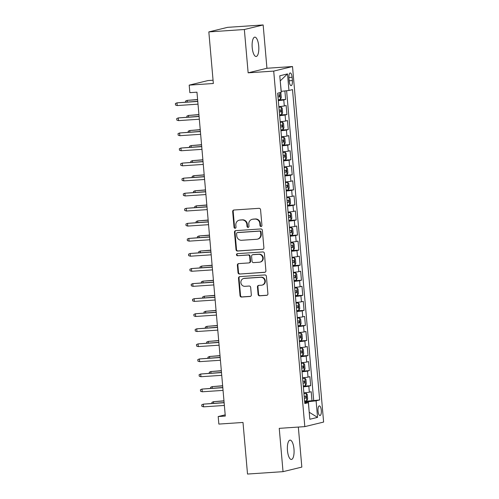 <?xml version="1.0" encoding="UTF-8"?>
<svg xmlns="http://www.w3.org/2000/svg" width="499" height="499" viewBox="0 0 499 499"><rect width="100%" height="100%" fill="white"/><g stroke="black" fill="none" stroke-linecap="round" stroke-linejoin="round"><path stroke-width="0.75" d="M261.052 226.521A1.042 0.979 -103.6 0 0 261.938 225.417L260.565 209.705A1.485 1.397 -103.6 0 0 259.043 208.32L233.944 210.01A1.485 1.397 -103.6 0 0 232.677 211.582L234.05 227.294A1.042 0.979 -103.6 0 0 235.272 228.243A1.042 0.979 -103.6 0 0 236.002 227.164L235.827 225.13A4.759 4.466 -103.6 0 1 239.876 220.096L241.965 219.959A4.759 4.466 -103.6 0 1 246.843 224.388L247.017 226.421A1.042 0.979 -103.6 0 0 248.24 227.369A1.042 0.979 -103.6 0 0 248.97 226.29L248.795 224.257A4.759 4.466 -103.6 0 1 252.843 219.223L254.933 219.086A4.759 4.466 -103.6 0 1 259.811 223.515L259.985 225.548A1.042 0.979 -103.6 0 0 261.052 226.521M293.973 449.006A9.693 3.306 86.1 0 0 290.069 440.124A9.693 3.306 86.1 0 0 287.468 450.585A9.693 3.306 86.1 0 0 291.372 459.467A9.693 3.306 86.1 0 0 293.973 449.006M258.719 46.027A9.693 3.306 86.1 0 0 254.814 37.144A9.693 3.306 86.1 0 0 252.213 47.605A9.693 3.306 86.1 0 0 256.118 56.487A9.693 3.306 86.1 0 0 258.719 46.027M321.294 410.321A4.847 1.653 86.1 0 0 319.341 405.88A4.847 1.653 86.1 0 0 318.038 411.107A4.847 1.653 86.1 0 0 319.99 415.548A4.847 1.653 86.1 0 0 321.294 410.321M258.089 294.435A1.485 1.397 -103.6 0 0 259.611 295.82L266.653 295.346A1.485 1.397 -103.6 0 0 267.919 293.774L266.391 276.321A1.485 1.397 -103.6 0 0 264.869 274.937L239.769 276.627A1.485 1.397 -103.6 0 0 238.503 278.199L240.031 295.651A1.485 1.397 -103.6 0 0 241.553 297.036L250.061 296.462A1.485 1.397 -103.6 0 0 251.328 294.89L250.673 287.418A1.485 1.397 -103.6 0 0 249.151 286.033L244.928 286.32A3.98 3.73 -103.6 0 1 243.649 278.498A3.98 3.73 -103.6 0 1 244.242 278.411L260.765 277.294A3.98 3.73 -103.6 0 1 262.05 285.116A3.98 3.73 -103.6 0 1 261.457 285.21L258.7 285.391A1.485 1.397 -103.6 0 0 257.434 286.962L258.089 294.435L258.594 294.31A1.485 1.397 -103.6 0 0 260.122 295.695L267.121 295.221M244.348 29.516L248.14 72.823L266.94 68.263L263.154 24.95L244.348 29.516L208.832 31.905L213.347 83.501L189.196 85.129L189.857 92.658L196.962 92.184L225.298 416.066L218.194 416.546L218.855 424.081L243.001 422.453L247.516 474.05L283.033 471.661L301.833 467.095L298.333 427.063M248.14 72.823L273.708 71.101L304.814 426.626L279.24 428.348L283.033 471.661M262.63 249.357A1.485 1.397 -103.6 0 0 263.896 247.785L262.368 230.338A1.485 1.397 -103.6 0 0 260.846 228.947L235.746 230.638A1.485 1.397 -103.6 0 0 234.48 232.21L236.008 249.662A1.485 1.397 -103.6 0 0 237.53 251.047L263.067 249.251M264.383 253.33L265.911 270.776A1.485 1.397 -103.6 0 1 264.645 272.348L239.545 274.038A1.485 1.397 -103.6 0 1 238.017 272.654L237.368 265.187A1.485 1.397 -103.6 0 1 238.634 263.615L248.808 262.929A1.485 1.397 -103.6 0 0 250.074 261.357L249.643 256.405A1.485 1.397 -103.6 0 0 248.122 255.02L237.524 255.731A1.042 0.979 -103.6 0 1 237.187 253.685A1.042 0.979 -103.6 0 1 237.337 253.66L262.861 251.945A1.485 1.397 -103.6 0 1 264.383 253.33M208.832 31.905L227.638 27.339L263.154 24.95M304.621 401.258L311.987 400.759L311.201 391.721L309.343 392.177L308.819 386.145A6.057 0.337 175 0 1 303.355 386.844M303.298 386.195L310.671 385.696L309.879 376.658L308.026 377.107L307.496 371.081A6.057 0.337 175 0 1 302.038 371.78M301.982 371.131L309.355 370.632L308.563 361.594L306.71 362.043L306.18 356.018A6.057 0.337 175 0 1 300.722 356.716M300.666 356.068L308.033 355.569L307.247 346.531L305.388 346.98L304.864 340.954A6.057 0.337 175 0 1 299.406 341.653M299.344 340.998L306.717 340.505L305.924 331.467L304.072 331.916L303.542 325.891A6.057 0.337 175 0 1 298.084 326.589M298.028 325.934L305.4 325.442L304.608 316.403L302.756 316.853L302.226 310.827A6.057 0.337 175 0 1 296.768 311.526M296.712 310.871L304.084 310.372L303.292 301.334L301.433 301.789L300.909 295.757A6.057 0.337 175 0 1 295.452 296.456M295.396 295.807L302.762 295.308L301.97 286.27L300.117 286.719L299.593 280.694A6.057 0.337 175 0 1 294.129 281.392M294.073 280.744L301.446 280.245L300.654 271.207L298.801 271.656L298.271 265.63A6.057 0.337 175 0 1 292.813 266.329M292.757 265.68L300.13 265.181L299.338 256.143L297.479 256.592L296.955 250.567A6.057 0.337 175 0 1 291.497 251.265M291.441 250.61L298.807 250.118L298.022 241.079L296.163 241.528L295.639 235.503A6.057 0.337 175 0 1 290.175 236.202M290.119 235.547L297.491 235.054L296.699 226.016L294.847 226.465L294.316 220.439A6.057 0.337 175 0 1 288.859 221.138M288.802 220.483L296.175 219.99L295.383 210.946L293.531 211.401L293 205.376A6.057 0.337 175 0 1 287.543 206.075M287.486 205.42L294.853 204.921L294.067 195.882L292.208 196.332L291.684 190.306A6.057 0.337 175 0 1 286.226 191.005M286.164 190.356L293.537 189.857L292.745 180.819L290.892 181.268L290.362 175.243A6.057 0.337 175 0 1 284.904 175.941M284.848 175.292L292.221 174.793L291.428 165.755L289.576 166.204L289.046 160.179A6.057 0.337 175 0 1 283.588 160.878M283.532 160.223L290.905 159.73L290.112 150.692L288.254 151.141L287.73 145.115A6.057 0.337 175 0 1 282.272 145.814M282.216 145.159L289.582 144.666L288.79 135.628L286.937 136.077L286.414 130.052A6.057 0.337 175 0 1 280.949 130.75M280.893 130.096L288.266 129.603L287.474 120.558L285.621 121.014L285.091 114.988A6.057 0.337 175 0 1 279.633 115.687M279.577 115.032L286.95 114.533L286.158 105.495L284.299 105.944A6.057 0.337 175 0 1 278.841 106.643M288.952 78.019L289.239 81.331A4.697 1.603 86.1 0 0 291.129 85.635A4.697 1.603 86.1 0 0 292.389 80.57L292.102 77.251A4.697 1.603 86.1 0 0 290.212 72.954A4.697 1.603 86.1 0 0 288.952 78.019M273.708 71.101L292.514 66.542L323.62 422.06L304.814 426.626M311.987 400.759L319.659 399.949L292.508 89.614L288.952 90.481L281.137 91.361M319.659 399.949L316.104 400.809L317.551 417.382L309.829 419.26L308.376 402.687L304.82 403.548L277.669 93.219L281.224 92.352L279.777 75.786L287.499 73.908L288.952 90.481M278.261 99.968L285.628 99.469L283.775 99.919A6.057 0.337 175 0 1 278.317 100.617M286.95 114.533L285.091 114.988M288.266 129.603L286.414 130.052M289.582 144.666L287.73 145.115M290.905 159.73L289.046 160.179M292.221 174.793L290.362 175.243M293.537 189.857L291.684 190.306M294.853 204.921L293 205.376M296.175 219.99L294.316 220.439M297.491 235.054L295.639 235.503M298.807 250.118L296.955 250.567M300.13 265.181L298.271 265.63M301.446 280.245L299.593 280.694M302.762 295.308L300.909 295.757M304.084 310.372L302.226 310.827M305.4 325.442L303.542 325.891M306.717 340.505L304.864 340.954M308.033 355.569L306.18 356.018M309.355 370.632L307.496 371.081M310.671 385.696L308.819 386.145M313.69 400.348L286.607 90.749M285.628 99.469L284.885 90.943M309.212 412.236L308.388 401.689L304.677 401.938M281.236 91.354L280.22 80.832M213.061 80.22L208.002 80.564L189.196 85.129M266.94 68.263L292.514 66.542M225.192 414.85L218.194 416.546M309.212 412.255L317.551 417.382M280.164 121.712A6.057 0.337 -5 0 0 285.621 121.014M281.48 136.776A6.057 0.337 -5 0 0 286.937 136.077M282.796 151.839A6.057 0.337 -5 0 0 288.254 151.141M284.112 166.903A6.057 0.337 -5 0 0 289.576 166.204M285.434 181.967A6.057 0.337 -5 0 0 290.892 181.268M286.75 197.03A6.057 0.337 -5 0 0 292.208 196.332M288.066 212.1A6.057 0.337 -5 0 0 293.531 211.401M289.389 227.164A6.057 0.337 -5 0 0 294.847 226.465M290.705 242.227A6.057 0.337 -5 0 0 296.163 241.528M292.021 257.291A6.057 0.337 -5 0 0 297.479 256.592M293.343 272.354A6.057 0.337 -5 0 0 298.801 271.656M294.659 287.418A6.057 0.337 -5 0 0 300.117 286.719M295.976 302.488A6.057 0.337 -5 0 0 301.433 301.789M297.292 317.551A6.057 0.337 -5 0 0 302.756 316.853M298.614 332.615A6.057 0.337 -5 0 0 304.072 331.916M299.93 347.678A6.057 0.337 -5 0 0 305.388 346.98M301.246 362.742A6.057 0.337 -5 0 0 306.71 362.043M302.569 377.805A6.057 0.337 -5 0 0 308.026 377.107M308.376 402.687L304.733 402.574M303.885 392.875A6.057 0.337 -5 0 0 309.343 392.177M308.388 401.689L316.104 400.809M280.313 80.813L287.499 73.908M261.457 226.396A1.042 0.979 -103.6 0 1 260.497 225.429L260.316 223.396A4.759 4.466 -103.6 0 0 255.444 218.961L254.933 219.086M252.132 219.335L252.644 219.211A4.759 4.466 -103.6 0 1 253.349 219.105L255.444 218.961M239.164 220.209L239.676 220.084A4.759 4.466 -103.6 0 1 240.381 219.978L242.477 219.834A4.759 4.466 -103.6 0 1 247.348 224.269L247.529 226.303A1.042 0.979 -103.6 0 0 248.483 227.27M233.981 210.01A1.485 1.397 -103.6 0 0 233.183 211.464L234.561 227.17A1.042 0.979 -103.6 0 0 235.516 228.143M235.79 230.638A1.485 1.397 -103.6 0 0 234.992 232.091L236.514 249.537A1.485 1.397 -103.6 0 0 238.042 250.922L263.098 249.238M260.559 232.091A1.042 0.979 -103.6 0 0 259.492 231.124L237.462 232.609A1.042 0.979 -103.6 0 0 236.576 233.707L236.763 235.852A4.759 4.466 -103.6 0 0 241.641 240.281L256.698 239.271A4.759 4.466 -103.6 0 0 260.746 234.237L260.559 232.091L261.071 231.973A1.042 0.979 -103.6 0 0 260.004 231L259.492 231.124M237.306 232.634L237.817 232.509A1.042 0.979 -103.6 0 1 237.967 232.484L260.004 231M257.409 239.158L257.914 239.04A4.759 4.466 -103.6 0 0 261.258 234.112L260.746 234.237M261.071 231.973L261.258 234.112M265.112 272.229L239.545 274.038M238.672 263.609A1.485 1.397 -103.6 0 0 237.873 265.063L238.528 272.529A1.485 1.397 -103.6 0 0 240.05 273.914M249.032 262.898L249.537 262.773A1.485 1.397 -103.6 0 0 250.585 261.233L250.149 256.28A1.485 1.397 -103.6 0 0 248.627 254.895L237.524 255.731M237.462 253.654A1.042 0.979 -103.6 0 0 238.029 255.607M259.374 262.218A3.98 3.73 -103.6 0 0 262.717 257.696A3.98 3.73 -103.6 0 0 258.682 254.309L252.862 254.702A1.485 1.397 -103.6 0 0 251.596 256.274L252.026 261.227A1.485 1.397 -103.6 0 0 253.554 262.611L259.374 262.218M259.967 262.125L260.472 262.006A3.98 3.73 -103.6 0 0 259.187 254.184L258.682 254.309M252.637 254.733L253.149 254.609A1.485 1.397 -103.6 0 1 253.367 254.577L259.187 254.184M258.744 285.391A1.485 1.397 -103.6 0 0 257.946 286.844L258.594 294.31M262.05 285.116L262.555 284.991A3.98 3.73 -103.6 0 0 261.27 277.176L260.765 277.294M243.649 278.498L244.154 278.38A3.98 3.73 -103.6 0 1 244.747 278.286L261.27 277.176M239.813 276.627A1.485 1.397 -103.6 0 0 239.015 278.074L240.537 295.527A1.485 1.397 -103.6 0 0 242.065 296.911L250.529 296.337M280.332 92.571L280.9 93.194L281.293 97.717L280.407 99.469L278.242 99.788M277.993 96.925L279.602 96.712L279.446 94.904L277.837 95.116M197.604 99.519L187.137 100.38L197.616 99.675M185.64 102.108L185.547 101.06L187.137 100.38L187.281 101.996M197.754 101.291L176.97 102.85L197.772 101.453M177.214 105.563L175.517 105.033L175.38 103.53L176.97 102.85L177.214 105.563L198.009 104.16M279.559 114.851L281.729 114.533L282.615 112.78L282.216 108.264L281.068 107.004L278.904 107.316M281.068 107.004L278.891 107.185M279.309 111.988L280.918 111.776L280.762 109.967L279.153 110.179M198.92 114.583L188.454 115.45L198.933 114.745M186.957 117.171L186.863 116.124L188.454 115.45L188.597 117.059M280.881 129.915L283.045 129.597L283.931 127.844L283.538 123.328L282.384 122.068L280.22 122.38M282.384 122.068L280.207 122.249M280.631 127.052L282.241 126.84L282.078 125.031L280.469 125.243M200.236 129.646L189.776 130.513L200.249 129.809M188.273 132.235L188.185 131.187L189.776 130.513L189.913 132.123M282.197 144.978L284.361 144.666L285.247 142.914L284.854 138.391L283.706 137.131L281.536 137.443M283.706 137.131L281.523 137.319M281.947 142.115L283.557 141.903L283.401 140.1L281.785 140.306M201.559 144.71L191.092 145.577L201.571 144.872M189.595 147.299L189.501 146.257L191.092 145.577L191.236 147.193M283.513 160.042L285.684 159.73L286.569 157.977L286.17 153.455L285.023 152.195L282.858 152.513M285.023 152.195L282.846 152.382M283.264 157.179L284.873 156.973L284.717 155.164L283.108 155.376M202.875 159.774L192.408 160.641L202.887 159.936M190.911 162.362L190.818 161.32L192.408 160.641L192.552 162.256M199.076 116.354L178.293 117.914L199.089 116.517M178.53 120.627L176.833 120.097L176.702 118.594L178.293 117.914L178.53 120.627L199.326 119.224M200.392 131.418L179.609 132.977L200.405 131.58M179.846 135.691L178.149 135.16L178.018 133.657L179.609 132.977L179.846 135.691L200.642 134.293M201.708 146.481L180.925 148.041L201.727 146.644M181.162 150.754L179.465 150.23L179.334 148.721L180.925 148.041L181.162 150.754L201.964 149.357M203.031 161.551L182.247 163.111L203.043 161.707M182.484 165.818L180.788 165.294L180.657 163.784L182.247 163.111L182.484 165.818L203.28 164.421M284.835 175.105L287 174.793L287.886 173.041L287.486 168.519L286.339 167.259L284.174 167.577M286.339 167.259L284.162 167.446M284.58 172.242L286.195 172.036L286.033 170.228L284.424 170.44M204.191 174.843L193.731 175.704L204.203 174.999M192.227 177.432L192.134 176.384L193.731 175.704L193.868 177.32M204.347 176.615L183.563 178.174L204.359 176.771M183.8 180.888L182.104 180.357L181.973 178.848L183.563 178.174L183.8 180.888L204.596 179.484M286.152 190.175L288.316 189.857L289.202 188.104L288.809 183.582L287.661 182.322L285.49 182.64M287.661 182.322L285.478 182.509M285.902 187.312L287.511 187.1L287.355 185.291L285.74 185.503M205.507 189.907L195.047 190.768L205.526 190.063M193.543 192.495L193.456 191.448L195.047 190.768L195.184 192.383M205.663 191.678L184.88 193.238L205.682 191.841M185.117 195.951L183.42 195.421L183.289 193.918L184.88 193.238L185.117 195.951L205.919 194.548M287.468 205.239L289.638 204.921L290.518 203.168L290.125 198.652L288.977 197.392L286.813 197.704M288.977 197.392L286.8 197.573M287.218 202.376L288.827 202.164L288.672 200.355L287.062 200.567M206.829 204.97L196.363 205.838L206.842 205.133M194.866 207.559L194.772 206.511L196.363 205.838L196.506 207.447M206.985 206.742L186.202 208.301L206.998 206.904M186.439 211.015L184.742 210.484L184.611 208.981L186.202 208.301L186.439 211.015L207.235 209.611M288.784 220.302L290.954 219.984L291.84 218.231L291.441 213.715L290.293 212.455L288.129 212.767M290.293 212.455L288.116 212.636M288.534 217.439L290.15 217.227L289.988 215.418L288.378 215.63M208.145 220.034L197.679 220.901L208.158 220.196M196.182 222.623L196.088 221.575L197.679 220.901L197.822 222.51M208.301 221.806L187.518 223.365L208.314 221.968M187.755 226.078L186.058 225.548L185.927 224.045L187.518 223.365L187.755 226.078L208.551 224.681M290.106 235.366L292.271 235.054L293.156 233.295L292.763 228.779L291.609 227.519L289.445 227.831M291.609 227.519L289.432 227.7M289.857 232.503L291.466 232.291L291.304 230.488L289.694 230.694M209.461 235.098L199.001 235.965L209.48 235.26M197.498 237.686L197.411 236.645L199.001 235.965L199.138 237.58M209.617 236.869L188.834 238.428L209.63 237.031M189.071 241.142L187.374 240.618L187.244 239.108L188.834 238.428L189.071 241.142L209.867 239.745M291.422 250.429L293.587 250.118L294.472 248.365L294.079 243.843L292.932 242.583L290.761 242.901M292.932 242.583L290.755 242.77M291.173 247.566L292.782 247.361L292.626 245.552L291.017 245.758M210.784 250.161L200.317 251.028L210.796 250.323M198.82 252.75L198.727 251.708L200.317 251.028L200.461 252.644M210.934 251.939L190.15 253.498L210.952 252.095M190.393 256.205L188.697 255.681L188.56 254.172L190.15 253.498L190.393 256.205L211.189 254.808M292.738 265.493L294.909 265.181L295.795 263.428L295.396 258.906L294.248 257.646L292.083 257.964M294.248 257.646L292.071 257.833M292.489 262.63L294.098 262.424L293.942 260.615L292.333 260.827M212.1 265.231L201.633 266.092L212.112 265.387M200.136 267.82L200.043 266.772L201.633 266.092L201.777 267.707M212.256 267.002L191.473 268.562L212.268 267.158M191.71 271.275L190.013 270.745L189.882 269.235L191.473 268.562L191.71 271.275L212.505 269.872M294.061 280.557L296.225 280.245L297.111 278.492L296.718 273.97L295.564 272.71L293.4 273.028M295.564 272.71L293.387 272.897M293.811 277.7L295.42 277.488L295.258 275.679L293.649 275.891M213.416 280.295L202.956 281.155L213.429 280.45M201.453 282.883L201.365 281.835L202.956 281.155L203.093 282.771M213.572 282.066L192.789 283.625L213.584 282.222M193.026 286.339L191.329 285.808L191.198 284.305L192.789 283.625L193.026 286.339L213.822 284.935M295.377 295.626L297.541 295.308L298.427 293.555L298.034 289.04L296.886 287.78L294.716 288.091M296.886 287.78L294.703 287.96M295.127 292.763L296.737 292.551L296.581 290.742L294.965 290.954M214.738 295.358L204.272 296.225L214.751 295.514M202.775 297.947L202.681 296.899L204.272 296.225L204.415 297.834M214.888 297.13L194.105 298.689L214.907 297.292M194.342 301.402L192.645 300.872L192.514 299.369L194.105 298.689L194.342 301.402L215.144 299.999M296.693 310.69L298.864 310.372L299.749 308.619L299.35 304.103L298.202 302.843L296.038 303.155M298.202 302.843L296.026 303.024M296.443 307.827L298.053 307.615L297.897 305.806L296.287 306.018M216.055 310.422L205.588 311.289L216.067 310.584M204.091 313.01L203.997 311.962L205.588 311.289L205.731 312.898M216.21 312.193L195.427 313.752L216.223 312.355M195.664 316.466L193.968 315.936L193.837 314.432L195.427 313.752L195.664 316.466L216.46 315.069M298.015 325.753L300.18 325.442L301.065 323.683L300.666 319.167L299.519 317.907L297.354 318.219M299.519 317.907L297.342 318.088M297.76 322.89L299.375 322.678L299.213 320.876L297.604 321.082M217.371 325.485L206.91 326.352L217.383 325.647M205.407 328.074L205.314 327.032L206.91 326.352L207.048 327.962M217.527 327.257L196.743 328.816L217.539 327.419M196.98 331.529L195.284 331.005L195.153 329.496L196.743 328.816L196.98 331.529L217.776 330.132M299.331 340.817L301.496 340.505L302.382 338.752L301.989 334.23L300.841 332.97L298.67 333.288M300.841 332.97L298.658 333.157M299.082 337.954L300.691 337.748L300.535 335.939L298.92 336.145M218.687 340.549L208.226 341.416L218.705 340.711M206.723 343.137L206.636 342.096L208.226 341.416L208.364 343.031M218.843 342.326L198.059 343.886L218.861 342.482M198.296 346.593L196.6 346.069L196.469 344.56L198.059 343.886L198.296 346.593L219.098 345.196M300.648 355.881L302.818 355.569L303.698 353.816L303.305 349.294L302.157 348.034L299.993 348.352M302.157 348.034L299.98 348.221M300.398 353.018L302.007 352.812L301.851 351.003L300.242 351.215M220.009 355.619L209.543 356.479L220.022 355.775M208.046 358.207L207.952 357.159L209.543 356.479L209.686 358.095M220.165 357.39L199.382 358.949L220.178 357.546M199.619 361.656L197.922 361.133L197.791 359.623L199.382 358.949L199.619 361.656L220.415 360.259M301.964 370.944L304.134 370.632L305.02 368.88L304.621 364.357L303.473 363.097L301.309 363.415M303.473 363.097L301.296 363.284M301.714 368.087L303.33 367.875L303.167 366.066L301.558 366.278M221.325 370.682L210.859 371.543L221.338 370.838M209.362 373.271L209.268 372.223L210.859 371.543L211.002 373.158M221.481 372.454L200.698 374.013L221.494 372.61M200.935 376.726L199.238 376.196L199.107 374.693L200.698 374.013L200.935 376.726L221.731 375.323M303.286 386.014L305.45 385.696L306.336 383.943L305.943 379.427L304.789 378.167L302.625 378.479M304.789 378.167L302.612 378.348M303.036 383.151L304.646 382.939L304.484 381.13L302.874 381.342M222.641 385.746L212.181 386.613L222.66 385.902M210.678 388.334L210.59 387.286L212.181 386.613L212.318 388.222M222.797 387.517L202.014 389.077L222.81 387.679M202.251 391.79L200.554 391.26L200.423 389.756L202.014 389.077L202.251 391.79L223.047 390.386M304.602 401.077L306.766 400.759L307.652 399.007L307.259 394.491L306.112 393.231L303.941 393.543M306.112 393.231L303.935 393.412M304.353 398.214L305.962 398.002L305.806 396.194L304.197 396.406M223.964 400.809L213.497 401.676L223.976 400.971M212 403.398L211.907 402.35L213.497 401.676L213.641 403.286M224.113 402.581L203.33 404.14L224.132 402.743M203.573 406.853L201.877 406.323L201.739 404.82L203.33 404.14L203.573 406.853L224.369 405.45M284.299 105.944L283.775 99.919M288.915 77.47L292.102 77.251M289.189 80.782L292.389 80.57M260.316 223.396L259.811 223.515M253.349 219.105L252.843 219.223M247.529 226.303L247.017 226.421M247.348 224.269L246.843 224.388M242.477 219.834L241.965 219.959M240.381 219.978L239.876 220.096M234.561 227.17L234.05 227.294M233.183 211.464L232.677 211.582M260.497 225.429L259.985 225.548M238.042 250.922L237.53 251.047M236.514 249.537L236.008 249.662M234.992 232.091L234.48 232.21M237.967 232.484L237.462 232.609M265.075 272.242L264.645 272.348M238.528 272.529L238.017 272.654M237.873 265.063L237.368 265.187M250.585 261.233L250.074 261.357M250.149 256.28L249.643 256.405M248.627 254.895L248.122 255.02M253.367 254.577L252.862 254.702M257.946 286.844L257.434 286.962M244.747 278.286L244.242 278.411M250.492 296.356L250.061 296.462M242.065 296.911L241.553 297.036M240.537 295.527L240.031 295.651M239.015 278.074L238.503 278.199M267.09 295.24L266.653 295.346M260.122 295.695L259.611 295.82M280.432 99.426L279.845 92.689M277.987 96.818L279.602 96.712M281.748 114.489L281.099 107.035M279.303 111.888L280.918 111.776M283.07 129.553L282.415 122.099M280.619 126.952L282.241 126.84M284.386 144.623L283.731 137.163M281.935 142.015L283.557 141.903M285.702 159.686L285.054 152.226M283.257 157.079L284.873 156.973M287.025 174.75L286.37 167.29M284.573 172.143L286.195 172.036M288.341 189.813L287.686 182.36M285.89 187.206L287.511 187.1M289.657 204.877L289.008 197.423M287.212 202.276L288.827 202.164M290.973 219.94L290.324 212.487M288.528 217.339L290.15 217.227M292.295 235.01L291.641 227.55M289.844 232.403L291.466 232.291M293.612 250.074L292.963 242.614M291.16 247.467L292.782 247.361M294.928 265.137L294.279 257.677M292.483 262.53L294.098 262.424M296.25 280.201L295.595 272.747M293.799 277.594L295.42 277.488M297.566 295.265L296.911 287.811M295.115 292.663L296.737 292.551M298.882 310.328L298.234 302.874M296.437 307.727L298.053 307.615M300.205 325.392L299.55 317.938M297.753 322.791L299.375 322.678M301.521 340.461L300.866 333.001M299.069 337.854L300.691 337.748M302.837 355.525L302.188 348.065M300.392 352.918L302.007 352.812M304.153 370.589L303.504 363.129M301.708 367.981L303.33 367.875M305.475 385.652L304.82 378.198M303.024 383.045L304.646 382.939M306.791 400.716L306.137 393.262M304.34 398.115L305.962 398.002"/></g></svg>
